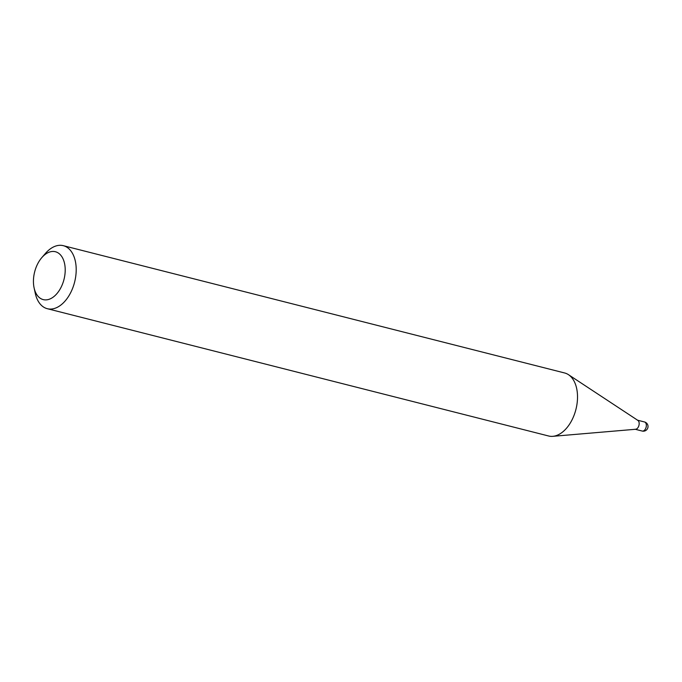 <?xml version="1.0" encoding="UTF-8"?>
<svg xmlns="http://www.w3.org/2000/svg" width="682" height="682" viewBox="0 0 682 682"><rect width="100%" height="100%" fill="white"/><g stroke="black" fill="none" stroke-linecap="round" stroke-linejoin="round"><path stroke-width="1.02" d="M635.01 429.217A4.68 2.873 -75.8 0 0 638.207 427.222A4.68 2.873 -75.8 0 0 639.025 422.277A4.68 2.873 -75.8 0 0 637.32 420.146M34.1 287.889L35.268 293.269A32.514 19.931 -75.8 0 0 47.297 308.699L548.618 435.994A32.514 19.931 -75.8 0 0 552.804 436.327L635.615 429.268A4.68 2.873 -75.8 0 0 637.09 428.594A4.68 2.873 -75.8 0 0 639.145 424.255A4.68 2.873 -75.8 0 0 637.866 420.393L568.464 374.674A32.514 19.931 -75.8 0 0 564.619 372.969L63.298 245.673A32.514 19.931 -75.8 0 0 48.874 250.013A32.514 19.931 -75.8 0 0 45.37 253.491L41.773 257.66A24.705 15.149 -75.8 0 0 34.1 287.889A24.705 15.149 -75.8 0 0 54.21 296.32A24.705 15.149 -75.8 0 0 64.44 262.988A24.705 15.149 -75.8 0 0 44.441 255.017A24.705 15.149 -75.8 0 0 41.773 257.66M47.297 308.699A32.514 19.931 -75.8 0 0 61.721 304.36A32.514 19.931 -75.8 0 0 76.188 270.907A32.514 19.931 -75.8 0 0 63.298 245.673M552.804 436.327A32.514 19.931 -75.8 0 0 563.042 431.663A32.514 19.931 -75.8 0 0 577.304 401.502A32.514 19.931 -75.8 0 0 568.464 374.674M644.49 421.962A4.68 4.68 0 0 1 646.348 430.086A4.68 4.68 0 0 1 642.18 431.041A4.68 2.873 -75.8 0 0 644.26 430.419A4.68 2.873 -75.8 0 0 646.204 424.102A4.68 2.873 -75.8 0 0 644.49 421.962L637.61 420.214M642.18 431.041L635.309 429.293"/></g></svg>
